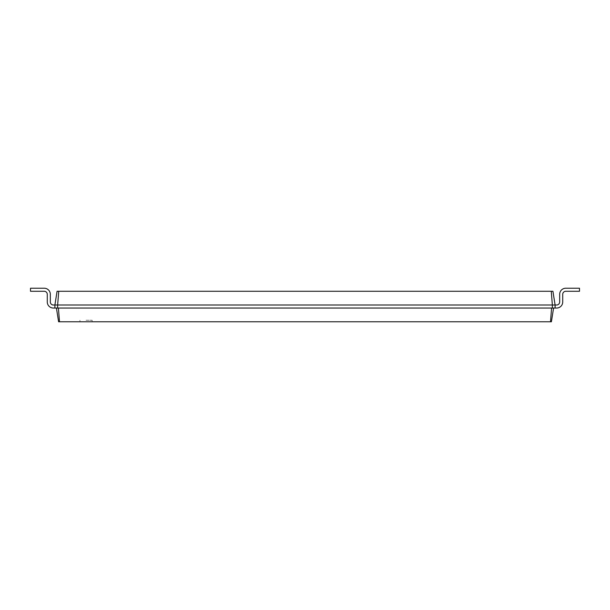 <?xml version="1.0" encoding="UTF-8"?>
<svg xmlns="http://www.w3.org/2000/svg" width="610" height="610" viewBox="0 0 610 610"><rect width="100%" height="100%" fill="white"/><g stroke="black" fill="none" stroke-linecap="round" stroke-linejoin="round"><path stroke-width="0.46" stroke-dasharray="3.05 2.29" d="M58.735 291.275L57.645 305L54.9 305L57.073 291.275L552.927 291.275L555.1 305L556.625 305A3.05 3.05 0 0 0 559.675 301.95L559.675 294.325A6.1 6.1 0 0 1 565.775 288.225L579.5 288.225L579.5 291.275L565.775 291.275A3.05 3.05 0 0 0 562.725 294.325L562.725 301.95A6.1 6.1 0 0 1 556.625 308.05L553.575 308.05L551.402 321.775L58.598 321.775L56.425 308.05L553.575 308.05L551.592 308.05L550.502 321.775M551.265 291.275L552.355 305L555.1 305L555.1 308.05L555.1 305L555.1 308.05L58.407 308.05L59.498 321.775M556.625 305A3.05 3.05 0 0 0 559.675 301.95A3.05 3.05 0 0 1 556.625 305A3.05 3.05 0 0 0 559.675 301.95A3.05 3.05 0 0 1 556.625 305A3.05 3.05 0 0 0 559.675 301.95A3.05 3.05 0 0 1 556.625 305A3.05 3.05 0 0 0 559.675 301.95A3.05 3.05 0 0 1 556.625 305A3.05 3.05 0 0 0 559.675 301.95A3.05 3.05 0 0 1 556.625 305L555.1 305L555.1 308.05L555.1 305L556.625 305L555.1 305L555.1 308.05L555.1 305L556.625 305L555.1 305L555.1 308.05L555.1 305L556.625 305L555.1 305L555.1 308.05L555.1 305L556.625 305L555.1 305L555.1 308.05L555.1 305L556.625 305L555.1 305L555.1 308.05L555.1 305L556.625 305L555.1 305L555.1 308.05L555.1 305L556.625 305L555.1 305L555.1 308.05L555.1 305L556.625 305L555.1 305L555.1 308.05L555.1 305L556.625 305L555.1 305L555.1 308.05L555.1 305L556.625 305A3.05 3.05 0 0 0 559.675 301.95L559.675 294.325A6.1 6.1 0 0 1 565.775 288.225L579.5 288.225L579.5 291.275L565.775 291.275A3.05 3.05 0 0 0 562.725 294.325L562.725 301.95A6.1 6.1 0 0 1 556.625 308.05L553.575 308.05M555.1 305L555.1 308.05L555.1 305M57.645 308.05L552.355 308.05L552.355 305L57.645 305L57.645 308.05L54.9 308.05L58.407 308.05M559.675 294.325A6.1 6.1 0 0 1 565.775 288.225A6.1 6.1 0 0 0 559.675 294.325A6.1 6.1 0 0 1 565.775 288.225A6.1 6.1 0 0 0 559.675 294.325A6.1 6.1 0 0 1 565.775 288.225A6.1 6.1 0 0 0 559.675 294.325A6.1 6.1 0 0 1 565.775 288.225A6.1 6.1 0 0 0 559.675 294.325A6.1 6.1 0 0 1 565.775 288.225A6.1 6.1 0 0 0 559.675 294.325A6.1 6.1 0 0 1 565.775 288.225A6.1 6.1 0 0 0 559.675 294.325A6.1 6.1 0 0 1 565.775 288.225A6.1 6.1 0 0 0 559.675 294.325A6.1 6.1 0 0 1 565.775 288.225A6.1 6.1 0 0 0 559.675 294.325A6.1 6.1 0 0 1 565.775 288.225A6.1 6.1 0 0 0 559.675 294.325A6.1 6.1 0 0 1 565.775 288.225A6.1 6.1 0 0 0 559.675 294.325L559.675 301.95L559.675 294.325A6.1 6.1 0 0 1 565.775 288.225L579.5 288.225L579.5 291.275L565.775 291.275A3.05 3.05 0 0 0 562.725 294.325L562.725 301.95A6.1 6.1 0 0 1 556.625 308.05L555.1 308.05M565.775 291.275A3.05 3.05 0 0 0 562.725 294.325A3.05 3.05 0 0 1 565.775 291.275A3.05 3.05 0 0 0 562.725 294.325A3.05 3.05 0 0 1 565.775 291.275A3.05 3.05 0 0 0 562.725 294.325A3.05 3.05 0 0 1 565.775 291.275A3.05 3.05 0 0 0 562.725 294.325A3.05 3.05 0 0 1 565.775 291.275L579.5 291.275L565.775 291.275L579.5 291.275L565.775 291.275L579.5 291.275L565.775 291.275L579.5 291.275L565.775 291.275L579.5 291.275L565.775 291.275L579.5 291.275L565.775 291.275L579.5 291.275L565.775 291.275L579.5 291.275L565.775 291.275L579.5 291.275L565.775 291.275L579.5 291.275L579.5 288.225L579.5 291.275L579.5 288.225L579.5 291.275L579.5 288.225L579.5 291.275L579.5 288.225L579.5 291.275L579.5 288.225L579.5 291.275L579.5 288.225L579.5 291.275L579.5 288.225L579.5 291.275L579.5 288.225L579.5 291.275L579.5 288.225L579.5 291.275L579.5 288.225L565.775 288.225L579.5 288.225L565.775 288.225L579.5 288.225L565.775 288.225L579.5 288.225L565.775 288.225L579.5 288.225L565.775 288.225L579.5 288.225L565.775 288.225L579.5 288.225L565.775 288.225L579.5 288.225L565.775 288.225L579.5 288.225L565.775 288.225L579.5 288.225L565.775 288.225L579.5 288.225L579.5 291.275L565.775 291.275A3.05 3.05 0 0 0 562.725 294.325L562.725 301.95A6.1 6.1 0 0 1 556.625 308.05A6.1 6.1 0 0 0 562.725 301.95A6.1 6.1 0 0 1 556.625 308.05A6.1 6.1 0 0 0 562.725 301.95A6.1 6.1 0 0 1 556.625 308.05A6.1 6.1 0 0 0 562.725 301.95A6.1 6.1 0 0 1 556.625 308.05A6.1 6.1 0 0 0 562.725 301.95A6.1 6.1 0 0 1 556.625 308.05A6.1 6.1 0 0 0 562.725 301.95A6.1 6.1 0 0 1 556.625 308.05A6.1 6.1 0 0 0 562.725 301.95A6.1 6.1 0 0 1 556.625 308.05A6.1 6.1 0 0 0 562.725 301.95A6.1 6.1 0 0 1 556.625 308.05A6.1 6.1 0 0 0 562.725 301.95A6.1 6.1 0 0 1 556.625 308.05A6.1 6.1 0 0 0 562.725 301.95A6.1 6.1 0 0 1 556.625 308.05A6.1 6.1 0 0 0 562.725 301.95L562.725 294.325L562.725 301.95M86.048 321.775L92.148 321.775L86.048 321.775M53.375 305A3.05 3.05 0 0 1 50.325 301.95A3.05 3.05 0 0 0 53.375 305A3.05 3.05 0 0 1 50.325 301.95A3.05 3.05 0 0 0 53.375 305A3.05 3.05 0 0 1 50.325 301.95A3.05 3.05 0 0 0 53.375 305A3.05 3.05 0 0 1 50.325 301.95A3.05 3.05 0 0 0 53.375 305A3.05 3.05 0 0 1 50.325 301.95A3.05 3.05 0 0 0 53.375 305A3.05 3.05 0 0 1 50.325 301.95A3.05 3.05 0 0 0 53.375 305L54.9 305L54.9 308.05L54.9 305L53.375 305L54.9 305L54.9 308.05L54.9 305L53.375 305L54.9 305L54.9 308.05L54.9 305L53.375 305L54.9 305L54.9 308.05L54.9 305L53.375 305L54.9 305L54.9 308.05L54.9 305L53.375 305L54.9 305L54.9 308.05L54.9 305L53.375 305L54.9 305L54.9 308.05L54.9 305L53.375 305L54.9 305L54.9 308.05L54.9 305L53.375 305L54.9 305L54.9 308.05L54.9 305L53.375 305L54.9 305L54.9 308.05L54.9 305L53.375 305L54.9 305L54.9 308.05L54.9 305L53.375 305L54.9 305L54.9 308.05L54.9 305L54.9 308.05L56.425 308.05M552.355 308.05L551.592 308.05M86.048 320.25L92.148 320.25L86.048 320.25M50.325 294.325A6.1 6.1 0 0 0 44.225 288.225A6.1 6.1 0 0 1 50.325 294.325A6.1 6.1 0 0 0 44.225 288.225A6.1 6.1 0 0 1 50.325 294.325A6.1 6.1 0 0 0 44.225 288.225A6.1 6.1 0 0 1 50.325 294.325A6.1 6.1 0 0 0 44.225 288.225A6.1 6.1 0 0 1 50.325 294.325A6.1 6.1 0 0 0 44.225 288.225A6.1 6.1 0 0 1 50.325 294.325A6.1 6.1 0 0 0 44.225 288.225A6.1 6.1 0 0 1 50.325 294.325A6.1 6.1 0 0 0 44.225 288.225A6.1 6.1 0 0 1 50.325 294.325A6.1 6.1 0 0 0 44.225 288.225A6.1 6.1 0 0 1 50.325 294.325A6.1 6.1 0 0 0 44.225 288.225A6.1 6.1 0 0 1 50.325 294.325A6.1 6.1 0 0 0 44.225 288.225A6.1 6.1 0 0 1 50.325 294.325A6.1 6.1 0 0 0 44.225 288.225A6.1 6.1 0 0 1 50.325 294.325L50.325 301.95L50.325 294.325A6.1 6.1 0 0 0 44.225 288.225L30.5 288.225L30.5 291.275L44.225 291.275A3.05 3.05 0 0 1 47.275 294.325L47.275 301.95A6.1 6.1 0 0 0 53.375 308.05L54.9 308.05M44.225 291.275A3.05 3.05 0 0 1 47.275 294.325A3.05 3.05 0 0 0 44.225 291.275A3.05 3.05 0 0 1 47.275 294.325A3.05 3.05 0 0 0 44.225 291.275A3.05 3.05 0 0 1 47.275 294.325A3.05 3.05 0 0 0 44.225 291.275A3.05 3.05 0 0 1 47.275 294.325A3.05 3.05 0 0 0 44.225 291.275A3.05 3.05 0 0 1 47.275 294.325A3.05 3.05 0 0 0 44.225 291.275L30.5 291.275L44.225 291.275L30.5 291.275L44.225 291.275L30.5 291.275L44.225 291.275L30.5 291.275L44.225 291.275L30.5 291.275L44.225 291.275L30.5 291.275L44.225 291.275L30.5 291.275L44.225 291.275L30.5 291.275L44.225 291.275L30.5 291.275L44.225 291.275L30.5 291.275L44.225 291.275L30.5 291.275L30.5 288.225L30.5 291.275L30.5 288.225L30.5 291.275L30.5 288.225L30.5 291.275L30.5 288.225L30.5 291.275L30.5 288.225L30.5 291.275L30.5 288.225L30.5 291.275L30.5 288.225L30.5 291.275L30.5 288.225L30.5 291.275L30.5 288.225L30.5 291.275L30.5 288.225L30.5 291.275L30.5 288.225L44.225 288.225L30.5 288.225L44.225 288.225L30.5 288.225L44.225 288.225L30.5 288.225L44.225 288.225L30.5 288.225L44.225 288.225L30.5 288.225L44.225 288.225L30.5 288.225L44.225 288.225L30.5 288.225L44.225 288.225L30.5 288.225L44.225 288.225L30.5 288.225L44.225 288.225L30.5 288.225L44.225 288.225L30.5 288.225L30.5 291.275L44.225 291.275A3.05 3.05 0 0 1 47.275 294.325L47.275 301.95A6.1 6.1 0 0 0 53.375 308.05A6.1 6.1 0 0 1 47.275 301.95A6.1 6.1 0 0 0 53.375 308.05A6.1 6.1 0 0 1 47.275 301.95A6.1 6.1 0 0 0 53.375 308.05A6.1 6.1 0 0 1 47.275 301.95A6.1 6.1 0 0 0 53.375 308.05A6.1 6.1 0 0 1 47.275 301.95A6.1 6.1 0 0 0 53.375 308.05A6.1 6.1 0 0 1 47.275 301.95A6.1 6.1 0 0 0 53.375 308.05A6.1 6.1 0 0 1 47.275 301.95A6.1 6.1 0 0 0 53.375 308.05A6.1 6.1 0 0 1 47.275 301.95A6.1 6.1 0 0 0 53.375 308.05A6.1 6.1 0 0 1 47.275 301.95A6.1 6.1 0 0 0 53.375 308.05A6.1 6.1 0 0 1 47.275 301.95A6.1 6.1 0 0 0 53.375 308.05A6.1 6.1 0 0 1 47.275 301.95A6.1 6.1 0 0 0 53.375 308.05A6.1 6.1 0 0 1 47.275 301.95L47.275 294.325L47.275 301.95M92.148 321.775L92.148 320.25M79.948 321.775L79.948 320.25"/><path stroke-width="0.91" d="M555.1 305L556.625 305A3.05 3.05 0 0 0 559.675 301.95L559.675 294.325A6.1 6.1 0 0 1 565.775 288.225L579.5 288.225L579.5 291.275L565.775 291.275A3.05 3.05 0 0 0 562.725 294.325L562.725 301.95A6.1 6.1 0 0 1 556.625 308.05L555.1 308.05L555.1 305L552.927 291.275L551.265 291.275L552.355 305L555.1 305M58.735 291.275L57.645 305L54.9 305L57.073 291.275L551.265 291.275M53.375 305A3.05 3.05 0 0 1 50.325 301.95A3.05 3.05 0 0 0 53.375 305A3.05 3.05 0 0 1 50.325 301.95A3.05 3.05 0 0 0 53.375 305A3.05 3.05 0 0 1 50.325 301.95A3.05 3.05 0 0 0 53.375 305A3.05 3.05 0 0 1 50.325 301.95A3.05 3.05 0 0 0 53.375 305A3.05 3.05 0 0 1 50.325 301.95A3.05 3.05 0 0 0 53.375 305A3.05 3.05 0 0 1 50.325 301.95A3.05 3.05 0 0 0 53.375 305L54.9 305L54.9 308.05L57.645 308.05L57.645 305L552.355 305L552.355 308.05L555.1 308.05M553.575 308.05L551.402 321.775L58.598 321.775L56.425 308.05M556.625 305A3.05 3.05 0 0 0 559.675 301.95A3.05 3.05 0 0 1 556.625 305A3.05 3.05 0 0 0 559.675 301.95A3.05 3.05 0 0 1 556.625 305A3.05 3.05 0 0 0 559.675 301.95A3.05 3.05 0 0 1 556.625 305A3.05 3.05 0 0 0 559.675 301.95A3.05 3.05 0 0 1 556.625 305A3.05 3.05 0 0 0 559.675 301.95A3.05 3.05 0 0 1 556.625 305A3.05 3.05 0 0 0 559.675 301.95L559.675 294.325M565.775 291.275A3.05 3.05 0 0 0 562.725 294.325A3.05 3.05 0 0 1 565.775 291.275A3.05 3.05 0 0 0 562.725 294.325A3.05 3.05 0 0 1 565.775 291.275A3.05 3.05 0 0 0 562.725 294.325A3.05 3.05 0 0 1 565.775 291.275A3.05 3.05 0 0 0 562.725 294.325A3.05 3.05 0 0 1 565.775 291.275A3.05 3.05 0 0 0 562.725 294.325A3.05 3.05 0 0 1 565.775 291.275A3.05 3.05 0 0 0 562.725 294.325L562.725 301.95M57.645 308.05L552.355 308.05M551.592 308.05L550.502 321.775M58.407 308.05L59.498 321.775M50.325 294.325L50.325 301.95L50.325 294.325A6.1 6.1 0 0 0 44.225 288.225L30.5 288.225L30.5 291.275L44.225 291.275A3.05 3.05 0 0 1 47.275 294.325L47.275 301.95A6.1 6.1 0 0 0 53.375 308.05L54.9 308.05M44.225 291.275A3.05 3.05 0 0 1 47.275 294.325A3.05 3.05 0 0 0 44.225 291.275A3.05 3.05 0 0 1 47.275 294.325A3.05 3.05 0 0 0 44.225 291.275A3.05 3.05 0 0 1 47.275 294.325A3.05 3.05 0 0 0 44.225 291.275A3.05 3.05 0 0 1 47.275 294.325A3.05 3.05 0 0 0 44.225 291.275A3.05 3.05 0 0 1 47.275 294.325A3.05 3.05 0 0 0 44.225 291.275A3.05 3.05 0 0 1 47.275 294.325L47.275 301.95"/></g></svg>
